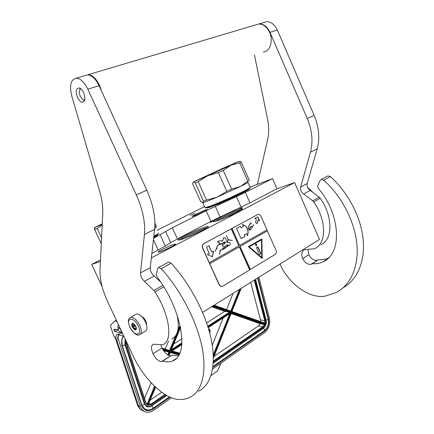 <?xml version="1.0" encoding="UTF-8"?>
<svg xmlns="http://www.w3.org/2000/svg" width="434" height="434" viewBox="0 0 434 434"><rect width="100%" height="100%" fill="white"/><g stroke="black" fill="none" stroke-linecap="round" stroke-linejoin="round"><path stroke-width="0.65" d="M153.593 238.266L172.331 227.763L206.139 210.734L245.297 192.398L272.552 178.618L250.065 187.13M157.13 230.215L204.539 206.611M100.428 261.496L91.682 264.371L100.504 259.966M218.231 204.859L220.608 203.73L218.231 204.859M157.482 234.989L157.368 234.74C157.965 234.87 156.734 235.808 153.674 237.561M194.866 213.295L190.141 215.291L194.866 213.295M205.716 209.947L207.327 209.492C208.456 209.476 197.866 214.526 193.667 216.002L192.153 216.42C191.074 216.409 201.452 211.456 205.716 209.947M249.029 188.812L249.17 188.828C249.621 189.072 247.261 190.515 242.085 193.141C229.928 199.336 207.474 208.77 206.806 208.005L206.806 207.745M91.682 264.371L102.169 286.755M151.857 253.445L165.321 246.1L170.681 242.579L165.576 231.403M245.297 192.398L249.951 202.884L210.924 221.356L170.681 242.579M249.951 202.884L277.017 188.757L284.677 186.094M272.552 178.618L277.017 188.757M151.347 257.91L294.61 182.568L319.495 239.449L202.586 312.388M180.294 326.292L178.19 327.605M284.655 186.045L294.61 182.568M231.544 215.259L229.25 216.116L233.112 214.358L231.544 215.259M210.029 222.463L213.615 220.895L210.029 222.463M242.378 207.528L239.134 209.09L242.378 207.528M181.081 239.573C189.311 237.072 210.81 226.559 208.179 226.358L205.043 227.047C196.569 229.727 175.884 239.834 178.314 240.148L181.081 239.573M216.799 220.901C225.045 218.253 244.586 208.792 242.362 208.548L238.819 209.389C230.362 212.193 211.564 221.297 213.615 221.628L216.799 220.901M173.904 244.423L175.434 244.12C177.094 244.228 164.253 250.564 159.636 251.899L158.226 252.17C156.636 252.018 169.2 245.823 173.904 244.423M179.871 239.926C183.875 237.121 198.989 230.128 205.504 228.062L207.072 227.595M215.259 221.378C219.159 218.769 232.814 212.508 239.259 210.365L241.141 209.779M202.792 230.069L184.558 238.337M236.508 212.362L220.26 219.642M180.012 239.888C184.13 237.045 199.043 230.161 205.488 228.116L206.947 227.676M215.41 221.335C219.414 218.698 232.874 212.535 239.248 210.414L241.011 209.861M146.48 324.594L145.558 321.144L141.902 316.674M145.233 321.442L144.007 319.315M135.489 314.536L136.325 314.048C139.471 313.777 142.531 316.419 145.498 321.985C147.555 326.97 147.457 330.079 145.2 331.31L140.366 334.234M129.994 327.203C125.193 317.487 133.737 315.995 138.245 326.026C143.057 335.992 134.301 336.968 129.994 327.203M135.853 326.368L136.26 329.433C135.186 330.415 133.873 329.563 132.316 326.873C131.366 324.366 131.648 323.211 133.157 323.401L135.853 326.368M136.406 328.923L134.616 329.411L133.298 327.296L132.489 326.797L132.658 325.918L132.061 323.938L133.509 323.563M135.918 329.216L136.406 328.934M136.428 328.717L136.162 329.081M135.316 329.194L136.428 328.533M134.35 328.592L136.26 327.453M133.298 327.296L135.63 325.918M134.616 329.411L136.417 328.337M132.489 326.797L135.186 325.202M132.658 325.918L134.773 324.665M132.441 324.502L133.764 323.721M118.232 328.212C118.043 329.786 118.715 331.147 120.256 332.303L120.375 332.346C121.737 331.598 121.319 330.144 119.128 327.995L118.232 328.212L118.618 327.632L120.185 328.435M120.473 332.384L121.119 332.46L121.563 331.381M118.167 328.397L118.276 327.947M123.847 336.252L119.811 335.119L119.524 334.245C118.227 335.58 117.798 337.126 118.254 338.878L140.497 406.419C141.278 408.714 142.58 410.374 144.397 411.405C147.278 412.859 150.305 412.522 153.473 410.407L171.479 397.794M115.9 336.263L115.905 339.806L117.104 341.059C116.741 339.491 117.023 338.737 117.956 338.786C117.5 337.034 117.929 335.487 119.225 334.153L119.524 334.245M212.595 368.998L264.735 332.477C268.901 328.885 270.453 324.068 269.389 318.03L258.93 277.234M115.9 336.182L116.572 334.505L119.225 334.153M118.254 329.58L114.012 329.292L113.952 330.279L114.939 331.511L122.703 333.806M118.623 325.104C117.826 325.549 117.674 326.656 118.162 328.424M115.661 338.84L113.697 335.873L110.762 327.003L110.822 324.806L115.108 320.786L117.055 321.757M115.108 320.786L116.285 320.113M211.016 375.556L217.542 370.94L221.042 363.084M229.781 313.598L230.861 312.675L213.349 356.564M171.647 351.182L181.835 344.357M171.208 349.744L180.506 327.279M211.58 306.773L224.709 311.368L230.714 312.149L207.929 326.856M239.454 289.386L230.785 311.091L231.246 311.71L213.631 305.498M168.598 341.059L165.229 349.082L169.477 350.58L169.96 351.258L162.631 349.229M163.58 350.759L168.826 352.142L169.71 351.86L168.3 355.229M147.001 404.298L147.446 405.134L155.133 386.743M155.518 387.101L147.907 405.329L155.66 387.236M170.063 352.479L170.182 351.99L179.242 354.486M231.273 312.887L231.436 312.404L265.277 324.312L264.523 324.561L260.107 323.764L231.11 313.614M265.407 320.645L265.424 323.764L264.897 323.146L264.789 320.775L265.407 320.645L254.845 279.784M231.859 311.471L241 288.42M223.222 317.9L212.269 345.198M179.86 353.146L172.059 350.981M224.709 311.368L206.638 322.934M181.949 338.726L173.725 343.988M233.074 293.368L226.559 309.594M165.229 349.082L162.11 348.22M164.426 350.992L164.177 351.583M151.108 382.685L144.468 398.493M170.139 352.565L178.976 354.996M214.081 356.319L258.496 325.842L260.107 323.764M150.294 400.094L161.719 392.249M260.606 321.627L260.443 319.847L250.673 282.382M209.655 332.835L210.311 331.712L209.519 328.945L209.193 328.994M209.096 330.789L209.378 329.037L208.651 329.232M209.519 328.945L209.253 330.871M209.378 329.037L208.716 329.466M240.42 186.463L247.819 181.157L239.682 162.804L230.964 165.208L238.895 161.415L223.835 167.882L193.304 181.987L207.62 175.786L198.202 181.613L206.497 200.058L217.179 197.101L240.42 186.463C246.458 183.452 248.942 181.971 247.868 182.025M230.964 165.208L207.62 175.786L218.411 172.634L226.776 191.361L217.179 197.101C208.955 200.6 204.099 202.45 202.613 202.656L200.579 201.457L192.593 183.739L193.304 181.987L195.257 182.877L198.202 181.613M247.944 182.345L250.12 187.249C253.255 187.168 222.544 201.702 209.877 206.253L205.016 207.669L205.618 207.897L210.452 206.535C223.109 202 253.635 187.504 249.789 187.9M202.749 202.64L204.94 207.501M195.257 182.877L203.508 201.202L202.472 202.651M230.931 165.224L223.26 170.437L231.604 189.148L240.382 186.484M226.776 191.361L231.604 189.148M203.508 201.202L206.497 200.058M247.819 181.157L249.284 180.273L241.206 162.045L239.682 162.804M218.411 172.634L223.26 170.437M238.912 161.405L241.206 162.045M203.909 177.289L231.246 164.801L203.909 177.289M202.114 178.059L229.987 165.49M102.256 223.83L94.341 227.687L102.229 224.411M94.33 227.698L94.661 229.548L97.259 228.458L101.583 237.745M102.207 224.861L97.259 228.458M153.744 236.937C157.531 234.81 158.942 233.731 157.992 233.704M153.815 236.313C157.564 234.219 159.088 233.107 158.394 232.977M154.699 228.517L156.169 227.232L156.273 226.087L154.819 226.933M154.905 223.098L156.273 226.087M94.661 229.548L101.29 243.767M80.74 88.807L80.116 89.268C79.026 90.923 79.113 93.283 80.371 96.364L82.791 99.538L84.614 100.042M83.556 100.118L84.386 100.677M79.742 89.86L80.16 88.422M101.654 91.341L99.619 85.498C96.25 78.657 92.447 75.044 88.21 74.67L258.772 24.011C263.313 24.006 266.932 26.805 269.623 32.425C273.529 40.926 269.921 51.646 263.324 52.042M85.547 75.456L88.21 74.67M255.772 24.906L258.772 24.011M328.429 258.143C325.397 259.402 322.099 259.901 318.534 259.651L310.863 264.36C307.522 264.594 304.793 262.678 302.672 258.621C301.055 254.34 301.625 251.394 304.375 249.778L314.639 248.687C327.708 242.812 325.571 218.118 313.684 201.929L312.735 200.833L319.234 197.166L320.178 198.251C332.005 214.293 333.996 238.825 320.905 244.727M318.035 259.977L317.048 260.335C313.701 260.59 310.977 258.702 308.878 254.671L308.042 249.604M329.26 257.78L323.053 261.865C343.381 252.897 339.524 213.278 318.957 189.153C317.775 187.824 317.438 186.468 317.948 185.079L320.173 180.446L321.263 179.454L327.871 175.878L330.377 176.584C348.035 192.316 360.893 216.94 363.122 239.28C365.314 261.642 357.095 279.935 343.218 287.726M323.053 261.865C319.815 263.373 316.25 263.981 312.35 263.682M263.514 22.606L266.525 21.711C271.066 21.689 274.668 24.456 277.331 30.017L314.156 115.411C319.012 127.227 320.021 138.37 317.189 148.846L310.451 152.182L300.637 187.032C300.171 189.87 301.185 192.197 303.691 194.02L312.735 200.833M310.451 152.182C313.229 141.652 312.165 130.422 307.256 118.498L269.991 32.306L277.331 30.017M256.141 24.792L259.147 23.903C263.688 23.892 267.301 26.696 269.991 32.306M257.357 184.379L267.653 139.542C269.053 133.336 269.031 126.582 267.583 119.285L254.454 55.015M330.377 176.584L323.775 180.175C341.661 196.233 354.697 221.373 356.884 244C359.037 266.655 350.591 284.954 336.48 292.435L324.876 296.205C308.965 298.798 288.523 283.554 279.979 264.105M323.775 180.175L321.263 179.454M317.189 148.846L307.196 183.517C306.713 186.332 307.722 188.644 310.223 190.439L319.234 197.166M327.328 176.177L327.871 175.878M178.488 355.826L171.75 355.245L161.464 361.598C158.399 361.256 155.589 358.641 153.034 353.748C150.913 348.708 151.005 345.529 153.311 344.205L162.701 344.791C174.072 340.565 168.506 312.241 154.933 291.898L153.875 290.503L162.701 285.518M171.327 355.527L170.453 355.75C167.361 355.446 164.551 352.875 162.023 348.035L160.971 345.198M176.448 358.408L172.477 361.023C190.309 354.817 181.038 309.073 157.992 278.178C156.679 276.474 156.164 274.863 156.441 273.355L157.846 268.391L158.73 267.42L168.674 262.038L171.159 263.216C190.423 284.08 206.41 314.818 211.477 340.706C216.523 366.627 210.718 385.511 198.322 391.218M172.477 361.023C169.661 362.124 166.417 362.151 162.745 361.115M84.993 75.624L87.652 74.832C91.889 75.212 95.692 78.825 99.066 85.672L146.817 190.19C153.18 204.604 155.773 217.667 154.607 229.385L144.441 234.425L140.507 272.915C140.497 276.062 141.799 278.867 144.408 281.33L153.875 290.503M144.441 234.425C145.477 222.642 142.764 209.459 136.303 194.888L87.831 89.182L99.066 85.672M171.159 263.216L161.209 268.63C180.533 289.825 196.716 320.927 202 347.01C207.262 373.121 201.68 392.005 189.446 397.566C186.322 398.982 182.871 399.633 179.106 399.508C164.47 399.275 143.334 378.35 132.744 355.229L107.757 301.918C102.305 290.113 99.733 279.366 100.032 269.666L102.739 213.957C103.053 207.034 101.974 199.277 99.495 190.683L71.773 96.044C69.245 85.352 70.791 79.395 76.411 78.169C80.61 78.581 84.418 82.248 87.831 89.182M161.209 268.63L158.73 267.42M77.502 88.471C74.133 90.863 78.391 102.592 82.438 102.153L83.599 101.735C87.028 99.538 82.845 87.63 78.749 88.01L77.502 88.471M146.687 325.364C146.562 321.296 144.782 318.214 141.338 316.12M176.844 314.189C179.806 327.339 178.146 335.607 171.875 338.992M154.607 229.385L150.229 267.697C150.186 270.832 151.471 273.61 154.075 276.029L160.287 281.606M168.197 262.299L168.674 262.038M311.905 191.47L307.668 187.564M257.731 214.499L203.72 243.707C202.271 244.733 201.913 246.257 202.635 248.286L219.007 284.406C219.794 285.93 220.884 286.576 222.262 286.353M232 228.425L239.611 245.411L267.002 229.836L261.04 216.398C260.107 214.662 258.935 214.06 257.519 214.597L203.92 243.648C202.472 244.673 202.108 246.197 202.835 248.226L209.703 263.715L239.297 246.881L249.631 269.937L222.691 286.239C221.237 286.619 220.076 285.99 219.208 284.362L209.703 263.715M249.615 269.894L275.189 254.422C276.409 253.451 276.686 252.029 276.019 250.152L266.877 229.906M259.565 220.792L257.785 216.794L254.823 218.405L256.358 219.181L255.621 222.707L257.302 223.548L258.035 220.027L259.565 220.792M241.087 238.651L244.933 236.492L244.25 234.962L246.545 233.682L247.472 235.765C249.154 230.053 247.472 226.288 242.427 224.465L243.36 226.553L241.06 227.817L240.371 226.282L236.497 228.392L241.087 238.651M253.798 224.638L252.414 226.944L251.546 226.228C249.686 227.166 249.241 228.452 250.206 230.091C248.449 229.429 247.982 228.165 248.812 226.304L250.537 223.418L251.465 223.971L250.575 223.342L250.57 222.566L250.494 223.353L248.763 226.26C247.906 228.175 248.4 229.477 250.239 230.156C249.29 228.458 249.734 227.172 251.574 226.293L252.447 227.004L253.733 224.66M250.342 229.928L252.355 227.058M267.442 230.828L240.073 246.436L267.306 230.872M262.201 258.474L261.876 238.917L248.4 246.686L262.201 258.474M250.396 269.476L240.073 246.436M239.611 245.411L231.864 228.468M250.255 269.503L239.937 246.474M209.839 263.682L239.297 246.881M209.356 262.613L238.836 245.856L231.213 228.854M207.403 254.568L212.356 256.803L213.674 251.069L211.803 252.116L208.911 245.725L206.394 247.109L209.297 253.51L207.403 254.568M220.467 250.304L219.506 254.34L220.467 250.304L219.902 250.456L223.423 249.138L225.192 247.722L222.197 248.335L226.043 247.25L227.465 246.311L227.595 245.177L227.958 245.042L226.933 245.08L225.756 246.051C224.508 247.299 220.618 245.926 223.217 244.13L224.741 243.458L224.074 242.205L221.72 243.941L218.622 244.863C217.228 245.617 216.696 246.941 217.022 248.85L217.022 248.85M218.752 240.957L218.524 241.044C217.212 241.651 217.163 242.058 218.378 242.253L220.293 244.288L218.579 244.754C217.429 245.362 216.826 246.447 216.783 248.015L215.161 251.118L216.794 248.167L216.935 248.877C216.631 246.979 217.163 245.649 218.557 244.884L219.197 244.646M222.892 249.517L228.626 245.704M223.846 237.642L222.599 240.675L221.492 241.125M223.656 249.214L220.423 250.315M227.009 242.405L228.284 239.834L232.38 240.485L228.284 239.725L226.358 235.434L228.203 239.769L226.944 242.308M259.358 220.694L257.66 216.864M258.035 220.027L257.183 223.488M244.933 236.492L244.114 235L246.545 233.682M241.076 238.619L244.798 236.53M241.06 227.817L240.246 226.353M247.402 235.602C248.975 230.08 247.331 226.402 242.47 224.562M250.13 229.814L249.848 229.57M249.431 228.468L251.59 226.288M252.447 227.004L253.722 224.698M250.575 223.342L250.499 222.599M251.481 223.89L250.51 223.364M250.537 223.418L248.812 226.304M250.103 230.128L249.577 229.993M248.427 227.069L248.742 226.326M262.06 258.349L261.74 238.998M211.803 252.116L208.792 245.796M212.242 256.749L213.528 251.15M219.908 250.559L220.19 250.418M220.467 250.293L222.143 249.745M223.602 249.224L225.81 247.483M225.756 247.494L225.192 247.722M222.045 249.615L221.573 249.745M224.405 247.955L226.016 247.375C227.004 247.044 229.532 245.069 227.21 244.857M225.311 246.1C223.825 247.196 220.949 245.622 223.184 244.255L224.378 243.794C225.447 242.959 225.523 242.313 224.606 241.868M220.76 244.185L219.148 244.537M220.716 244.315L224.655 241.971M225.148 246.268L227.28 244.955M224.373 247.847L222.213 248.329M227.541 246.241L227.644 245.281L228.067 245.123L227.443 246.295M224.812 243.393L224.183 242.15C225.382 241.798 225.588 242.21 224.812 243.393L224.72 243.447M215.21 251.14L216.74 248.183M220.694 244.201L224.123 242.069C225.675 241.846 225.81 242.411 224.519 243.756L223.326 244.217C220.966 245.856 224.378 247.12 225.799 245.921L226.96 244.955C227.817 244.586 228.295 244.847 228.387 245.736L229.136 245.536C231.626 243.87 229.787 241.716 227.362 242.655C226.217 241.233 226.065 236.964 223.651 237.723L222.675 240.653L218.595 241.022C215.806 242.373 219.913 241.89 220.363 244.266M227.253 244.841L228.387 245.736M220.363 250.353L219.414 254.286M232.38 240.485L228.197 239.774M249.149 246.854L261.463 239.785L261.756 257.471L249.149 246.854L261.463 239.785M224.758 243.409L224.128 242.167M227.487 246.257L227.59 245.302L228.013 245.139M261.756 257.471L249.29 246.816M256.776 244.407L255.751 243.859L255.431 245.188L256.451 245.736L256.776 244.407M260.65 253.939L260.796 253.217L258.105 247.174L257.541 246.87L256.76 247.326L256.613 248.047L259.31 254.096L259.863 254.4L260.65 253.939L260.655 253.25L257.519 246.881M256.288 245.78L256.635 244.445L255.772 243.854M259.744 254.427L260.508 253.971M153.441 239.601L158.264 250.109M160.113 234.723L165.321 246.1M177.36 238.792L172.331 227.763M210.924 221.356L206.139 210.734M220.033 216.919L215.291 206.351M236.405 196.656L241.103 207.197M129.657 317.981L130.639 317.346C133.764 317.091 136.819 319.771 139.808 325.37C141.885 330.382 141.804 333.496 139.569 334.717C137.22 336.247 133.981 333.741 129.853 327.193C127.097 320.308 128.898 318.041 130.639 317.346L136.325 314.048M144.397 411.405L142.281 410.488C140.47 409.457 139.173 407.803 138.392 405.513L137.35 404.689L116.1 340.408L117.104 341.059L138.392 405.513L140.497 406.419M118.254 338.878L117.956 338.786M137.111 403.967L137.35 404.689C138.321 407.287 139.965 409.219 142.281 410.488L143.513 411.02M170.074 397.202L153.05 409.094C147.869 412.045 144.088 410.879 141.706 405.589L122.166 346.142C121.173 342.849 121.487 339.507 123.104 336.117M258.018 277.803L268.505 318.637C269.433 323.932 268.076 328.147 264.425 331.288L212.85 367.321M115.905 339.806L115.9 339.784C115.379 338.444 115.601 336.675 116.572 334.505M153.05 409.094L152.714 408.595M148.699 410.059L145.086 409.365L141.88 405.41M141.706 405.589L141.804 405.188M122.166 346.142L122.29 345.789M268.505 318.637L268.098 318.773M264.425 331.288L264.111 330.865M114.939 331.511L118.243 329.574M113.952 330.279L115.498 329.379M113.903 330.144L115.249 329.357M146.98 406.691L146.079 406.24M265.977 319.961L266.004 320.232C266.584 323.525 265.738 326.14 263.465 328.082L213.268 362.9M263.248 328.408L263.465 328.082M166.466 395.358L151.792 405.535C148.585 407.342 146.247 406.615 144.788 403.343L125.41 344.07L125.372 339.502M151.629 405.844L151.792 405.535M144.267 403.517L144.788 403.343M124.883 344.238L125.41 344.07M255.458 279.398L266.004 320.232M179.53 353.905L170.795 351.491M208.092 327.388L230.861 312.675M212.975 305.905L230.714 312.149M181.889 343.663L170.627 350.932M240.387 288.805L231.246 311.71M180.327 326.444L169.96 351.258M163.108 350.037L169.71 351.86M125.996 340.836L126.251 343.56L145.585 402.795L147.446 405.134M168.75 355.43L170.182 351.99M213.371 357.692L231.436 312.404M213.316 361.864L263.259 327.285L265.277 324.312M147.907 405.329L151.509 404.656L165.642 394.869M265.424 323.764L231.653 311.851M229.749 313.679L213.284 354.92M179.741 353.428L171.718 351.204M212.405 306.263L229.407 312.23L207.723 326.211M181.933 342.827L171.359 349.647M230.785 311.091L214.108 305.2L230.801 311.097M179.405 326.845L177.728 330.86M175.526 336.128L169.477 350.58L162.294 348.589M168.826 352.142L163.526 350.683L168.826 352.142L167.681 354.882M154.58 386.211L147.012 404.298L145.781 402.519M145.678 402.399L145.585 402.795M126.365 343.213L126.251 343.56M170.166 352.511L179.009 354.941L170.166 352.511M231.387 312.925L264.523 324.561L262.836 326.818L263.259 327.285M213.349 361.028L262.836 326.818L258.496 325.842M148.314 404.83L151.065 404.092L164.98 394.468M148.987 403.224L151.509 404.656M260.443 319.847L264.789 320.775L254.27 280.142M264.897 323.146L231.951 311.504L264.919 323.151M266.096 319.977C267.355 319.939 268.038 319.608 268.152 318.99C269.064 323.883 267.773 327.806 264.284 330.746L212.942 366.567M263.329 328.435C264.463 329.184 264.783 329.954 264.284 330.746M151.71 405.888C152.839 406.859 153.224 407.727 152.86 408.492C150.273 410.217 147.723 410.526 145.2 409.425M125.073 338.873L124.927 344.384C124.797 345.193 123.94 345.659 122.35 345.789M124.97 344.525L144.327 403.691C144.245 404.624 143.426 405.123 141.864 405.188M248.042 189.902L247.114 189.956M208.928 207.083L208.271 207.74M156.207 236.025L155.958 235.657M308.878 254.671L302.672 258.621M313.684 201.929L320.178 198.251M303.691 194.02L310.223 190.439M300.637 187.032L307.196 183.517M314.156 115.411L307.256 118.498M162.023 348.035L153.034 353.748M154.933 291.898L163.634 286.966M144.408 281.33L154.075 276.029M140.507 272.915L150.229 267.697M146.817 190.19L136.303 194.888M311.547 191.242L307.766 187.759M310.516 190.613L308.189 188.475M224.546 241.884C225.609 242.226 225.577 242.861 224.449 243.778L223.25 244.239C220.868 245.774 224.161 247.098 225.479 246.045M136.303 329.151L136.26 329.433M121.308 332.352L121.867 332.021M145.086 409.365L141.907 405.307M122.383 345.893L141.885 405.253M122.366 345.844L121.84 341.77C122.204 339.659 121.547 340.37 123.321 336.182M151.759 405.855C149.914 407.07 148.13 407.266 146.415 406.441L146.356 406.414M266.118 320.07C266.736 323.536 265.836 326.303 263.422 328.37M151.786 405.833L166.694 395.488M213.251 363.187L263.389 328.397M266.113 320.042L255.599 279.312M229.977 313.538L208.168 327.637M181.808 344.677L171.663 351.236M180.571 327.594L171.224 349.972M145.759 402.464L126.462 343.31M126.446 343.267L126.191 341.249M170.193 352.435L168.918 355.495M231.43 312.811L213.376 358.083M241.212 288.29L231.924 311.574M257.628 278.048L268.152 318.99M169.45 396.915L152.936 408.437M146.41 406.446L144.381 403.853M146.958 406.691L147.229 406.772M247.977 189.853L247.874 189.522M208.315 207.729L208.005 207.387M216.094 204.333L216.295 204.788M240.262 193.493L240.469 193.949M238.895 161.415L240.035 161.535M95.268 227.383L94.411 228.62M82.791 99.538L83.903 100.384M80.116 89.268L80.35 88.536M317.856 260.064L311.672 264.094M266.525 21.711L259.147 23.903M171.175 355.592L162.18 361.451M87.652 74.832L76.411 78.169M312.415 191.801L307.652 187.531"/></g></svg>
